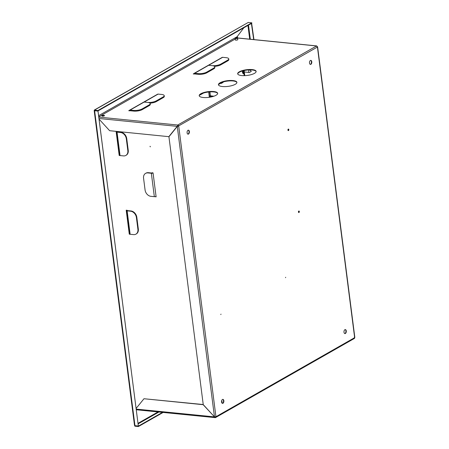 <?xml version="1.0" encoding="UTF-8"?>
<svg xmlns="http://www.w3.org/2000/svg" width="449" height="449" viewBox="0 0 449 449"><rect width="100%" height="100%" fill="white"/><g stroke="black" fill="none" stroke-linecap="round" stroke-linejoin="round"><path stroke-width="0.67" d="M299.315 211.524A0.775 0.443 95.7 0 0 298.955 211.002A0.775 0.443 95.7 0 0 298.439 212.023A0.775 0.443 95.7 0 0 298.798 212.545A0.775 0.443 95.7 0 0 299.315 211.524M298.961 211.49A0.775 0.443 95.7 0 0 298.77 211.052A0.775 0.443 95.7 0 1 298.961 211.49A0.775 0.443 95.7 0 1 298.63 212.461A0.775 0.443 95.7 0 0 298.961 211.49M288.819 129.598A0.775 0.443 95.7 0 0 288.46 129.071A0.775 0.443 95.7 0 0 287.944 130.092A0.775 0.443 95.7 0 0 288.303 130.614A0.775 0.443 95.7 0 0 288.819 129.598M288.466 129.559A0.775 0.443 95.7 0 0 288.275 129.121A0.775 0.443 95.7 0 1 288.466 129.559A0.775 0.443 95.7 0 1 288.135 130.536A0.775 0.443 95.7 0 0 288.466 129.559M220.79 314.558L220.998 314.148L220.79 314.558M285.497 277.678L285.699 277.269L285.497 277.678M235.304 39.765A1.302 0.404 -7.3 0 0 235.259 39.894A1.302 0.404 -7.3 0 0 236.191 40.157A1.302 0.404 -7.3 0 0 237.616 39.832A1.302 0.404 -7.3 0 0 237.841 39.563A1.302 0.404 -7.3 0 0 237.762 39.445M102.142 116.072A1.302 0.404 172.7 0 1 102.215 116.027A1.302 0.404 172.7 0 1 104.359 115.786M102.159 115.618A1.302 0.404 -7.3 0 0 101.934 115.887A1.302 0.404 -7.3 0 0 102.866 116.156A1.302 0.404 -7.3 0 0 104.291 115.831A1.302 0.404 -7.3 0 0 104.516 115.556A1.302 0.404 -7.3 0 0 103.584 115.292A1.302 0.404 -7.3 0 0 102.159 115.618M239.3 71.812A9.306 2.874 -7.3 0 0 237.673 73.759A9.306 2.874 -7.3 0 0 244.329 75.657A9.306 2.874 -7.3 0 0 254.504 73.339A9.306 2.874 -7.3 0 0 256.132 71.391A9.306 2.874 -7.3 0 0 249.476 69.494A9.306 2.874 -7.3 0 0 239.3 71.812M256.132 71.599A9.306 2.874 -7.3 0 0 249.206 69.915A9.306 2.874 -7.3 0 0 239.351 72.222A9.306 2.874 -7.3 0 0 237.723 73.962M200.826 93.74A9.306 2.874 -7.3 0 0 199.199 95.688A9.306 2.874 -7.3 0 0 205.855 97.585A9.306 2.874 -7.3 0 0 216.031 95.272A9.306 2.874 -7.3 0 0 217.658 93.325A9.306 2.874 -7.3 0 0 211.002 91.428A9.306 2.874 -7.3 0 0 200.826 93.74M217.664 93.532A9.306 2.874 -7.3 0 0 210.733 91.849A9.306 2.874 -7.3 0 0 200.883 94.15A9.306 2.874 -7.3 0 0 199.249 95.89M220.066 82.773A9.306 2.874 -7.3 0 0 218.439 84.721A9.306 2.874 -7.3 0 0 225.095 86.618A9.306 2.874 -7.3 0 0 235.27 84.305A9.306 2.874 -7.3 0 0 236.898 82.358A9.306 2.874 -7.3 0 0 230.242 80.461A9.306 2.874 -7.3 0 0 220.066 82.773M236.898 82.565A9.306 2.874 -7.3 0 0 229.972 80.882A9.306 2.874 -7.3 0 0 220.117 83.183A9.306 2.874 -7.3 0 0 218.489 84.923M223.855 400.727A2.015 1.151 95.7 0 0 222.917 399.369A2.015 1.151 95.7 0 0 221.582 402.023A2.015 1.151 95.7 0 0 222.519 403.382A2.015 1.151 95.7 0 0 223.855 400.727M222.339 403.337A2.015 1.151 95.7 0 0 223.501 400.688A2.015 1.151 95.7 0 0 222.738 399.374M189.371 131.523A2.015 1.151 95.7 0 0 188.434 130.171A2.015 1.151 95.7 0 0 187.098 132.82A2.015 1.151 95.7 0 0 188.03 134.178A2.015 1.151 95.7 0 0 189.371 131.523M187.856 134.139A2.015 1.151 95.7 0 0 189.012 131.49A2.015 1.151 95.7 0 0 188.254 130.176M311.78 61.749A2.015 1.151 95.7 0 0 310.848 60.391A2.015 1.151 95.7 0 0 309.507 63.045A2.015 1.151 95.7 0 0 310.444 64.403A2.015 1.151 95.7 0 0 311.78 61.749M310.27 64.359A2.015 1.151 95.7 0 0 311.426 61.715A2.015 1.151 95.7 0 0 310.669 60.396M346.269 330.947A2.015 1.151 95.7 0 0 345.332 329.588A2.015 1.151 95.7 0 0 343.996 332.243A2.015 1.151 95.7 0 0 344.927 333.601A2.015 1.151 95.7 0 0 346.269 330.947M344.753 333.562A2.015 1.151 95.7 0 0 345.915 330.913A2.015 1.151 95.7 0 0 345.152 329.594M94.464 109.954L248.235 22.45L94.346 110.168L94.402 110.577L97.955 110.937L251.844 23.219L251.794 22.809L97.904 110.527L94.599 110.061M237.083 37.974L237.139 36.706L243.846 27.776M134.88 425.658L134.829 426.191L138.387 426.55L163.094 412.468M162.437 412.401L138.337 426.14L134.981 425.669M138.337 426.14L138.387 426.55M251.794 22.809L248.235 22.45M97.904 110.527L97.955 110.937M129.75 110.819L128.734 110.712L129.407 110.331M194.277 74.034L193.261 73.933L193.934 73.546M354.373 337.132L354.654 337.659A1.055 0.803 60.3 0 1 354.312 338.49L215.599 417.559A1.055 0.803 -119.7 0 0 215.941 416.728L214.47 416.874L203.24 404.6L168.936 136.777L177.271 126.466L178.713 126.107A1.055 0.803 -119.7 0 0 177.72 125.03L177.411 126.214L168.83 136.664L109.64 130.704L99.324 119.423M214.847 417.194L214.639 416.829L215.155 417.228A0.623 0.471 -119.7 0 0 215.587 416.84M215.542 417.003L215.206 417.637A1.055 0.803 -119.7 0 0 215.599 417.559M214.47 416.874L177.271 126.466L178.354 126.074A0.623 0.471 -119.7 0 0 177.776 125.439L177.72 125.03L99.027 117.105M178.354 126.074L317.421 47.044L354.654 337.659L215.941 416.728L178.713 126.107M317.067 46.606L316.433 45.961A1.055 0.803 60.3 0 1 317.421 47.044M136.316 408.208L143.977 398.734L203.167 404.689L215.206 417.637L136.518 409.791M136.434 409.123L214.543 416.885M143.977 398.734L203.234 404.532M177.776 125.439L177.411 126.214M99.207 118.508L177.164 126.354L168.83 136.664M237.381 37.929L316.646 45.905L177.72 125.03M130.227 110.746L133.673 111.094A6.202 1.914 -7.3 0 0 142.243 109.612L149.236 105.622A6.202 1.914 -7.3 0 0 150.32 104.325L150.23 103.624A6.202 1.914 -7.3 0 0 147.575 102.417L144.129 102.069A1.364 1.038 -119.7 0 0 143.613 102.17A1.364 1.038 60.3 0 1 144.129 102.069L147.575 102.417A6.202 1.914 -7.3 0 0 156.14 100.935L163.139 96.945A6.202 1.914 -7.3 0 0 164.222 95.648A6.202 1.914 -7.3 0 0 161.567 94.442L158.115 94.094A1.364 1.038 -119.7 0 0 157.605 94.2L129.626 110.145A1.364 1.038 60.3 0 1 130.137 110.044L133.583 110.392A6.202 1.914 -7.3 0 0 142.153 108.911L149.147 104.92A6.202 1.914 -7.3 0 0 150.23 103.624M129.2 110.763A1.364 1.038 60.3 0 1 129.626 110.145M149.96 103.158A6.202 1.914 -7.3 0 0 156.23 101.637L163.228 97.652A6.202 1.914 -7.3 0 0 164.312 96.35L164.222 95.648M298.473 212.197A0.775 0.443 95.7 0 0 298.602 211.457A0.775 0.443 95.7 0 0 298.568 211.283M287.977 130.266A0.775 0.443 95.7 0 0 288.106 129.525A0.775 0.443 95.7 0 0 288.073 129.351M194.754 73.967L198.205 74.309A6.202 1.914 -7.3 0 0 206.77 72.828L213.763 68.843A6.202 1.914 -7.3 0 0 214.852 67.541L214.762 66.839A6.202 1.914 -7.3 0 0 212.102 65.633L208.656 65.29A1.364 1.038 -119.7 0 0 208.145 65.391A1.364 1.038 60.3 0 1 208.656 65.29L212.102 65.633A6.202 1.914 -7.3 0 0 220.672 64.151L227.665 60.166A6.202 1.914 -7.3 0 0 228.749 58.864A6.202 1.914 -7.3 0 0 226.094 57.663L222.648 57.315A1.364 1.038 -119.7 0 0 222.132 57.416L194.153 73.367A1.364 1.038 60.3 0 1 194.664 73.26L198.116 73.608A6.202 1.914 -7.3 0 0 206.68 72.126L213.673 68.141A6.202 1.914 -7.3 0 0 214.762 66.839M193.732 73.978A1.364 1.038 60.3 0 1 194.153 73.367M203.481 93.061L200.658 94.666A6.202 3.541 -84.3 0 1 199.749 94.98M214.487 66.379A6.202 1.914 -7.3 0 0 220.762 64.852L227.755 60.868A6.202 1.914 -7.3 0 0 228.838 59.565L228.749 58.864M220.504 83.357L218.685 84.395M150.05 146.279L150.241 146.84L150.05 146.279M94.172 110.533L134.515 425.461A1.055 0.326 172.7 0 0 134.964 425.663L138.331 426.006L97.989 111.077L94.621 110.735A1.055 0.326 -7.3 0 1 94.172 110.533A1.055 0.326 -7.3 0 1 94.172 110.493L94.357 110.235M134.515 425.461A1.055 0.326 172.7 0 1 134.515 425.422L94.183 110.572M138.331 426.006L98 110.914M150.336 146.716L150.089 146.284M156.095 196.69L155.376 196.617M129.57 234.052L126.472 210.222M119.49 155.343L116.386 131.506M152.088 173.252L152.026 172.758L153.042 172.865L156.117 196.858L155.09 196.656M130.289 234.283L129.278 234.187L126.203 210.194L127.219 210.295L127.28 210.777M120.209 155.573L119.193 155.477L116.123 131.484L117.133 131.585L117.195 132.068M125.827 155.438A6.202 4.72 -119.7 0 0 127.825 150.561L126.326 138.859A6.202 4.72 -119.7 0 0 120.506 132.494L117.054 132.146A1.364 0.421 172.7 0 1 116.471 131.883L119.473 155.292A1.364 0.421 -7.3 0 0 120.057 155.556L123.503 155.904A6.202 4.72 -119.7 0 0 125.827 155.438L126.248 155.202A6.202 4.72 -119.7 0 0 128.24 150.32L126.741 138.618A6.202 4.72 -119.7 0 0 120.927 132.253L117.475 131.905M116.471 131.883A1.364 0.421 172.7 0 1 116.712 131.596L116.791 131.551M151.762 173.022L148.31 172.674A6.202 4.72 -119.7 0 0 145.987 173.14L145.571 173.376A6.202 4.72 -119.7 0 0 143.573 178.259L145.072 189.961A6.202 4.72 -119.7 0 0 150.892 196.325L154.338 196.668A1.364 0.421 -7.3 0 0 156.061 196.426M153.058 173.017A1.364 0.421 172.7 0 1 151.341 173.263L147.889 172.916A6.202 4.72 -119.7 0 0 145.571 173.376M152.699 172.826L152.059 173.022M135.912 234.154A6.202 4.72 -119.7 0 0 137.905 229.271L136.406 217.569A6.202 4.72 -119.7 0 0 130.592 211.204L127.14 210.856A1.364 0.421 172.7 0 1 126.556 210.592L129.553 234.002A1.364 0.421 -7.3 0 0 130.137 234.266L133.589 234.614A6.202 4.72 -119.7 0 0 135.912 234.154L136.328 233.912A6.202 4.72 -119.7 0 0 138.326 229.035L136.827 217.327A6.202 4.72 -119.7 0 0 131.007 210.968L127.561 210.62M126.556 210.592A1.364 0.421 172.7 0 1 126.792 210.306L126.876 210.261M251.642 23.331L253.96 39.596M251.401 23.471L253.691 39.568M237.246 36.565L237.207 37.884M244.772 75.64L244.121 70.555M244.172 75.657L243.538 70.689M235.13 38.395A1.24 0.382 172.7 0 1 236.354 37.879A1.24 0.382 172.7 0 1 237.594 38.103A1.24 0.382 172.7 0 1 237.594 38.131A1.24 0.382 172.7 0 1 236.37 38.648A1.24 0.382 172.7 0 1 235.13 38.423A1.24 0.382 172.7 0 1 235.13 38.395M210.211 97.141L210.087 96.181L209.228 96.327L208.678 92M210.446 95.878L210.065 95.615A1.055 0.326 -7.3 0 0 209.879 95.833A1.055 0.326 -7.3 0 0 210.334 96.041A1.055 0.326 -7.3 0 0 209.206 96.159M210.087 96.181L213.051 96.479M210.334 96.041L213.455 96.355L210.334 96.041M249.622 69.904A1.302 0.741 -84.3 0 1 249.84 70.027L251.305 71.38L249.599 72.407A1.302 0.741 -84.3 0 1 249.296 72.485A1.302 0.741 -84.3 0 1 248.695 71.604A1.302 0.741 -84.3 0 1 249.386 69.909M243.728 73.473A3.104 1.768 -84.3 0 1 242.965 71.711A3.104 1.768 -84.3 0 1 242.931 70.841M243.448 73.619A3.104 1.768 -84.3 0 1 242.443 71.891M213.836 96.226L210.312 95.783L209.936 91.888M210.065 95.615L209.593 91.91M243.908 73.608A2.172 1.24 -84.3 0 1 243.476 73.692A2.172 1.24 -84.3 0 1 242.539 70.953M243.88 73.389L243.605 73.546A2.172 1.24 -84.3 0 1 243.302 73.653M222.867 82.049L223.159 82.313L221.458 83.346A1.302 0.741 -84.3 0 1 221.155 83.424A1.302 0.741 -84.3 0 1 220.639 82.908M237.139 36.706L98.825 115.545M138.309 423.772L158.879 412.042M157.975 411.952L138.236 423.205M98.971 116.701L235.209 39.041M237.549 38.019L316.433 45.961M158.115 94.094L130.137 110.044M149.236 105.622L149.147 104.92M142.243 109.612L142.153 108.911M133.673 111.094L133.583 110.392M163.228 97.652L163.139 96.945M156.23 101.637L156.14 100.935M222.648 57.315L194.664 73.26M213.763 68.843L213.673 68.141M206.77 72.828L206.68 72.126M198.205 74.309L198.116 73.608M227.755 60.868L227.665 60.166M220.762 64.852L220.672 64.151M134.964 425.663L94.621 110.735M117.054 132.146L120.057 155.556M126.741 138.618L126.326 138.859M128.24 150.32L127.825 150.561M120.927 132.253L120.506 132.494M154.338 196.668L151.341 173.263M148.31 172.674L147.889 172.916M127.14 210.856L130.137 234.266M136.827 217.327L136.406 217.569M138.326 229.035L137.905 229.271M131.007 210.968L130.592 211.204M247.938 25.447L249.695 39.164M237.583 37.946L237.386 36.38M250.323 39.226L248.516 25.116M102.658 116.156L103.433 115.713M222.143 403.224L221.778 400.385M209.228 96.327L209.352 97.281M243.908 73.574L243.605 73.546M317.611 46.864L354.828 337.395M103.113 115.752L102.434 116.134M237.594 38.103L237.796 39.692M235.13 38.423L235.332 40.006M249.296 72.485L244.587 72.008M221.155 83.424L219.92 83.301"/></g></svg>
